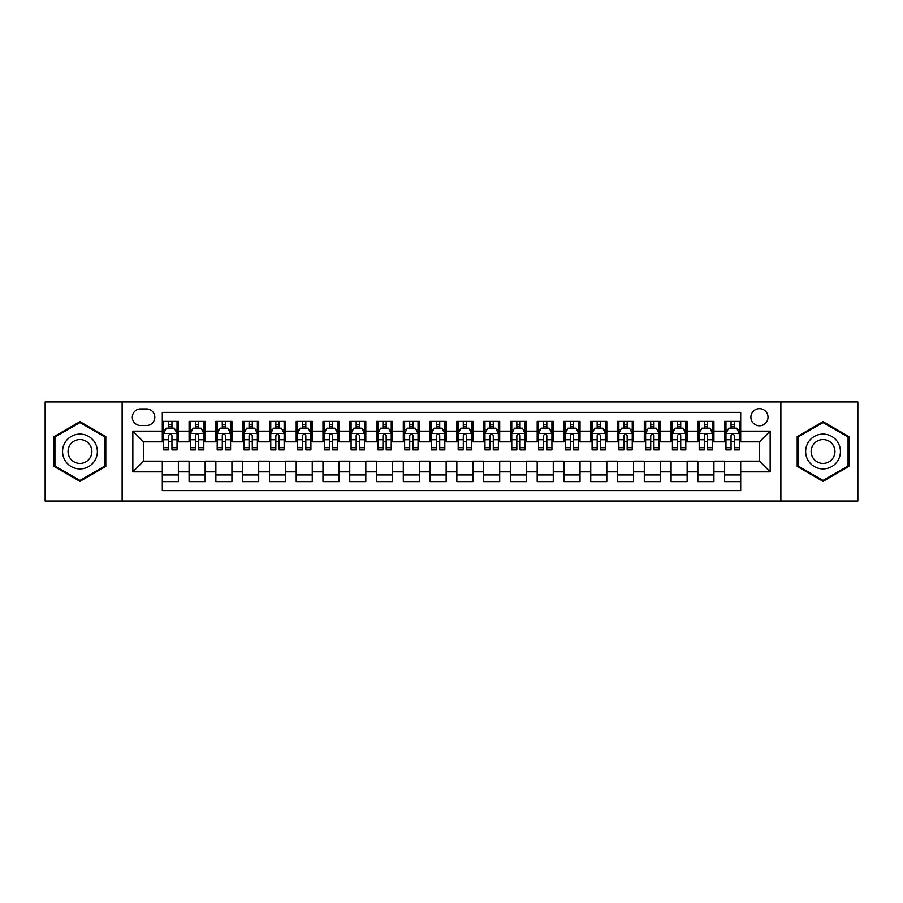 <?xml version="1.0" encoding="UTF-8"?>
<svg xmlns="http://www.w3.org/2000/svg" width="903" height="903" viewBox="0 0 903 903"><rect width="100%" height="100%" fill="white"/><g stroke="black" fill="none" stroke-linecap="round" stroke-linejoin="round"><path stroke-width="1.35" d="M759.446 408.653A8.567 8.567 0 0 0 750.878 417.22A8.567 8.567 0 0 0 759.446 425.798A8.567 8.567 0 0 0 768.013 417.22A8.567 8.567 0 0 0 759.446 408.653M780.869 501.041L857.85 501.041L857.85 401.959L780.869 401.959L780.869 501.041L122.131 501.041L122.131 401.959L45.15 401.959L45.15 501.041L122.131 501.041M740.697 421.374L724.635 421.374L724.635 431.149L713.923 431.149L713.923 441.86L724.635 441.86L724.635 431.149M713.923 431.149L713.923 421.374L697.85 421.374L697.85 431.149L687.138 431.149L687.138 441.86L697.85 441.86L697.85 431.149M687.138 431.149L687.138 421.374L671.076 421.374L671.076 431.149L660.364 431.149L660.364 441.86L671.076 441.86L671.076 431.149M660.364 431.149L660.364 421.374L644.302 421.374L644.302 431.149L633.59 431.149L633.59 441.86L644.302 441.86L644.302 431.149M633.59 431.149L633.59 421.374L617.517 421.374L617.517 431.149L606.805 431.149L606.805 441.86L617.517 441.86L617.517 431.149M606.805 431.149L606.805 421.374L590.743 421.374L590.743 431.149L580.031 431.149L580.031 441.86L590.743 441.86L590.743 431.149M580.031 431.149L580.031 421.374L563.969 421.374L563.969 431.149L553.257 431.149L553.257 441.86L563.969 441.86L563.969 431.149M553.257 431.149L553.257 421.374L537.183 421.374L537.183 431.149L526.483 431.149L526.483 441.86L537.183 441.86L537.183 431.149M526.483 431.149L526.483 421.374L510.409 421.374L510.409 431.149L499.698 431.149L499.698 441.86L510.409 441.86L510.409 431.149M499.698 431.149L499.698 421.374L483.636 421.374L483.636 431.149L472.924 431.149L472.924 441.86L483.636 441.86L483.636 431.149M472.924 431.149L472.924 421.374L456.85 421.374L456.85 431.149L446.15 431.149L446.15 441.86L456.85 441.86L456.85 431.149M446.15 431.149L446.15 421.374L430.076 421.374L430.076 431.149L419.364 431.149L419.364 441.86L430.076 441.86L430.076 431.149M419.364 431.149L419.364 421.374L403.302 421.374L403.302 431.149L392.591 431.149L392.591 441.86L403.302 441.86L403.302 431.149M392.591 431.149L392.591 421.374L376.517 421.374L376.517 431.149L365.817 431.149L365.817 441.86L376.517 441.86L376.517 431.149M365.817 431.149L365.817 421.374L349.743 421.374L349.743 431.149L339.031 431.149L339.031 441.86L349.743 441.86L349.743 431.149M339.031 431.149L339.031 421.374L322.969 421.374L322.969 431.149L312.257 431.149L312.257 441.86L322.969 441.86L322.969 431.149M312.257 431.149L312.257 421.374L296.195 421.374L296.195 431.149L285.483 431.149L285.483 441.86L296.195 441.86L296.195 431.149M285.483 431.149L285.483 421.374L269.41 421.374L269.41 431.149L258.698 431.149L258.698 441.86L269.41 441.86L269.41 431.149M258.698 431.149L258.698 421.374L242.636 421.374L242.636 431.149L231.924 431.149L231.924 441.86L242.636 441.86L242.636 431.149M231.924 431.149L231.924 421.374L215.862 421.374L215.862 431.149L205.15 431.149L205.15 441.86L215.862 441.86L215.862 431.149M205.15 431.149L205.15 421.374L189.077 421.374L189.077 441.86L178.365 441.86L178.365 421.374L162.303 421.374M162.303 481.626L178.365 481.626L178.365 461.14L189.077 461.14L189.077 481.626L205.15 481.626L205.15 461.14L215.862 461.14L215.862 471.851L205.15 471.851M215.862 471.851L215.862 481.626L231.924 481.626L231.924 461.14L242.636 461.14L242.636 471.851L231.924 471.851M242.636 471.851L242.636 481.626L258.698 481.626L258.698 461.14L269.41 461.14L269.41 471.851L258.698 471.851M269.41 471.851L269.41 481.626L285.483 481.626L285.483 461.14L296.195 461.14L296.195 471.851L285.483 471.851M296.195 471.851L296.195 481.626L312.257 481.626L312.257 461.14L322.969 461.14L322.969 471.851L312.257 471.851M322.969 471.851L322.969 481.626L339.031 481.626L339.031 461.14L349.743 461.14L349.743 471.851L339.031 471.851M349.743 471.851L349.743 481.626L365.817 481.626L365.817 461.14L376.517 461.14L376.517 471.851L365.817 471.851M376.517 471.851L376.517 481.626L392.591 481.626L392.591 461.14L403.302 461.14L403.302 471.851L392.591 471.851M403.302 471.851L403.302 481.626L419.364 481.626L419.364 461.14L430.076 461.14L430.076 471.851L419.364 471.851M430.076 471.851L430.076 481.626L446.15 481.626L446.15 461.14L456.85 461.14L456.85 471.851L446.15 471.851M456.85 471.851L456.85 481.626L472.924 481.626L472.924 461.14L483.636 461.14L483.636 471.851L472.924 471.851M483.636 471.851L483.636 481.626L499.698 481.626L499.698 461.14L510.409 461.14L510.409 471.851L499.698 471.851M510.409 471.851L510.409 481.626L526.483 481.626L526.483 461.14L537.183 461.14L537.183 471.851L526.483 471.851M537.183 471.851L537.183 481.626L553.257 481.626L553.257 461.14L563.969 461.14L563.969 471.851L553.257 471.851M563.969 471.851L563.969 481.626L580.031 481.626L580.031 461.14L590.743 461.14L590.743 471.851L580.031 471.851M590.743 471.851L590.743 481.626L606.805 481.626L606.805 461.14L617.517 461.14L617.517 471.851L606.805 471.851M617.517 471.851L617.517 481.626L633.59 481.626L633.59 461.14L644.302 461.14L644.302 471.851L633.59 471.851M644.302 471.851L644.302 481.626L660.364 481.626L660.364 461.14L671.076 461.14L671.076 471.851L660.364 471.851M671.076 471.851L671.076 481.626L687.138 481.626L687.138 461.14L697.85 461.14L697.85 471.851L687.138 471.851M697.85 471.851L697.85 481.626L713.923 481.626L713.923 461.14L724.635 461.14L724.635 471.851L713.923 471.851M140.608 425.527L146.5 425.527A8.296 8.296 0 0 0 154.808 417.22A8.296 8.296 0 0 0 146.5 408.924L140.608 408.924A8.296 8.296 0 0 0 132.312 417.22A8.296 8.296 0 0 0 140.608 425.527M780.869 401.959L122.131 401.959M740.697 431.149L740.697 412.4L162.303 412.4L162.303 441.86L143.554 441.86L143.554 461.14L162.303 461.14L162.303 490.6L740.697 490.6L740.697 461.14L759.446 461.14L759.446 441.86L740.697 441.86L740.697 431.149L770.157 431.149L770.157 471.851L740.697 471.851M162.303 471.851L132.843 471.851L132.843 431.149L162.303 431.149M724.635 471.851L724.635 481.626L740.697 481.626M162.303 428.067L163.646 428.067M168.726 428.067L171.942 428.067M177.033 428.067L178.365 428.067M162.303 441.59L163.646 441.59M168.726 441.59L171.942 441.59M177.033 441.59L178.365 441.59M162.303 461.41L178.365 461.41M162.303 474.933L178.365 474.933M189.077 441.59L190.42 441.59M195.511 441.59L198.716 441.59M203.807 441.59L205.15 441.59M189.077 428.067L190.42 428.067M195.511 428.067L198.716 428.067M203.807 428.067L205.15 428.067M189.077 461.41L205.15 461.41M189.077 474.933L205.15 474.933M215.862 461.41L231.924 461.41M215.862 474.933L231.924 474.933M215.862 428.067L217.194 428.067M222.285 428.067L225.502 428.067M230.581 428.067L231.924 428.067M215.862 441.59L217.194 441.59M222.285 441.59L225.502 441.59M230.581 441.59L231.924 441.59M242.636 461.41L258.698 461.41M242.636 474.933L258.698 474.933M242.636 428.067L243.968 428.067M249.059 428.067L252.276 428.067M257.366 428.067L258.698 428.067M242.636 441.59L243.968 441.59M249.059 441.59L252.276 441.59M257.366 441.59L258.698 441.59M269.41 461.41L285.483 461.41M269.41 474.933L285.483 474.933M269.41 428.067L270.753 428.067M275.844 428.067L279.05 428.067M284.14 428.067L285.483 428.067M269.41 441.59L270.753 441.59M275.844 441.59L279.05 441.59M284.14 441.59L285.483 441.59M296.195 461.41L312.257 461.41M296.195 474.933L312.257 474.933M296.195 428.067L297.527 428.067M302.618 428.067L305.835 428.067M310.914 428.067L312.257 428.067M296.195 441.59L297.527 441.59M302.618 441.59L305.835 441.59M310.914 441.59L312.257 441.59M322.969 461.41L339.031 461.41M322.969 474.933L339.031 474.933M322.969 428.067L324.301 428.067M329.392 428.067L332.609 428.067M337.699 428.067L339.031 428.067M322.969 441.59L324.301 441.59M329.392 441.59L332.609 441.59M337.699 441.59L339.031 441.59M349.743 461.41L365.817 461.41M349.743 474.933L365.817 474.933M349.743 428.067L351.086 428.067M356.177 428.067L359.383 428.067M364.473 428.067L365.817 428.067M349.743 441.59L351.086 441.59M356.177 441.59L359.383 441.59M364.473 441.59L365.817 441.59M376.517 461.41L392.591 461.41M376.517 474.933L392.591 474.933M376.517 428.067L377.86 428.067M382.951 428.067L386.168 428.067M391.247 428.067L392.591 428.067M376.517 441.59L377.86 441.59M382.951 441.59L386.168 441.59M391.247 441.59L392.591 441.59M403.302 461.41L419.364 461.41M403.302 474.933L419.364 474.933M403.302 428.067L404.634 428.067M409.725 428.067L412.942 428.067M418.033 428.067L419.364 428.067M403.302 441.59L404.634 441.59M409.725 441.59L412.942 441.59M418.033 441.59L419.364 441.59M430.076 461.41L446.15 461.41M430.076 474.933L446.15 474.933M430.076 428.067L431.42 428.067M436.499 428.067L439.716 428.067M444.807 428.067L446.15 428.067M430.076 441.59L431.42 441.59M436.499 441.59L439.716 441.59M444.807 441.59L446.15 441.59M456.85 461.41L472.924 461.41M456.85 474.933L472.924 474.933M456.85 428.067L458.193 428.067M463.284 428.067L466.501 428.067M471.58 428.067L472.924 428.067M456.85 441.59L458.193 441.59M463.284 441.59L466.501 441.59M471.58 441.59L472.924 441.59M483.636 461.41L499.698 461.41M483.636 474.933L499.698 474.933M483.636 428.067L484.967 428.067M490.058 428.067L493.275 428.067M498.366 428.067L499.698 428.067M483.636 441.59L484.967 441.59M490.058 441.59L493.275 441.59M498.366 441.59L499.698 441.59M510.409 461.41L526.483 461.41M510.409 474.933L526.483 474.933M510.409 428.067L511.753 428.067M516.832 428.067L520.049 428.067M525.14 428.067L526.483 428.067M510.409 441.59L511.753 441.59M516.832 441.59L520.049 441.59M525.14 441.59L526.483 441.59M537.183 461.41L553.257 461.41M537.183 474.933L553.257 474.933M537.183 428.067L538.527 428.067M543.617 428.067L546.823 428.067M551.914 428.067L553.257 428.067M537.183 441.59L538.527 441.59M543.617 441.59L546.823 441.59M551.914 441.59L553.257 441.59M563.969 461.41L580.031 461.41M563.969 474.933L580.031 474.933M563.969 428.067L565.301 428.067M570.391 428.067L573.608 428.067M578.699 428.067L580.031 428.067M563.969 441.59L565.301 441.59M570.391 441.59L573.608 441.59M578.699 441.59L580.031 441.59M590.743 461.41L606.805 461.41M590.743 474.933L606.805 474.933M590.743 428.067L592.086 428.067M597.165 428.067L600.382 428.067M605.473 428.067L606.805 428.067M590.743 441.59L592.086 441.59M597.165 441.59L600.382 441.59M605.473 441.59L606.805 441.59M617.517 461.41L633.59 461.41M617.517 474.933L633.59 474.933M617.517 428.067L618.86 428.067M623.95 428.067L627.156 428.067M632.247 428.067L633.59 428.067M617.517 441.59L618.86 441.59M623.95 441.59L627.156 441.59M632.247 441.59L633.59 441.59M644.302 461.41L660.364 461.41M644.302 474.933L660.364 474.933M644.302 428.067L645.634 428.067M650.724 428.067L653.941 428.067M659.032 428.067L660.364 428.067M644.302 441.59L645.634 441.59M650.724 441.59L653.941 441.59M659.032 441.59L660.364 441.59M671.076 461.41L687.138 461.41M671.076 474.933L687.138 474.933M671.076 428.067L672.419 428.067M677.498 428.067L680.715 428.067M685.806 428.067L687.138 428.067M671.076 441.59L672.419 441.59M677.498 441.59L680.715 441.59M685.806 441.59L687.138 441.59M697.85 461.41L713.923 461.41M697.85 474.933L713.923 474.933M697.85 428.067L699.193 428.067M704.284 428.067L707.489 428.067M712.58 428.067L713.923 428.067M697.85 441.59L699.193 441.59M704.284 441.59L707.489 441.59M712.58 441.59L713.923 441.59M724.635 461.41L740.697 461.41M724.635 474.933L740.697 474.933M724.635 428.067L725.967 428.067M731.058 428.067L734.274 428.067M739.354 428.067L740.697 428.067M724.635 441.59L725.967 441.59M731.058 441.59L734.274 441.59M739.354 441.59L740.697 441.59M143.554 441.86L132.843 431.149M143.554 461.14L132.843 471.851M770.157 431.149L759.446 441.86M770.157 471.851L759.446 461.14M79.961 481.333L105.798 466.422L105.798 436.578L79.961 421.667L54.124 436.578L54.124 466.422L79.961 481.333M848.876 436.578L823.039 421.667L797.202 436.578L797.202 466.422L823.039 481.333L848.876 466.422L848.876 436.578M171.942 424.861L168.726 424.861M177.033 447.707L171.942 447.707L171.942 449.897L177.033 449.897L177.033 433.564L174.347 428.203L166.321 428.203L163.646 433.564L163.646 449.897L168.726 449.897L168.726 447.707L163.646 447.707M163.646 433.564L163.646 421.374M177.033 433.564L177.033 421.374M168.726 428.203L168.726 421.374M171.942 421.374L171.942 428.203M171.942 447.707L171.942 435.562C170.87 433.508 169.798 433.508 168.726 435.562L168.726 447.707M79.961 434.095A17.405 17.405 0 0 0 62.555 451.5A17.405 17.405 0 0 0 79.961 468.905A17.405 17.405 0 0 0 97.366 451.5A17.405 17.405 0 0 0 79.961 434.095M79.961 439.58A11.92 11.92 0 0 0 68.041 451.5A11.92 11.92 0 0 0 79.961 463.42A11.92 11.92 0 0 0 91.88 451.5A11.92 11.92 0 0 0 79.961 439.58M104.996 465.959L79.961 480.407L54.925 465.959L54.925 437.041L79.961 422.593L104.996 437.041L104.996 465.959M807.971 442.797A17.405 17.405 0 0 0 814.337 466.569A17.405 17.405 0 0 0 838.108 460.203A17.405 17.405 0 0 0 831.742 436.431A17.405 17.405 0 0 0 807.971 442.797M812.723 445.54A11.92 11.92 0 0 0 817.08 461.817A11.92 11.92 0 0 0 833.356 457.46A11.92 11.92 0 0 0 828.999 441.183A11.92 11.92 0 0 0 812.723 445.54M848.075 437.041L848.075 465.959L823.039 480.407L798.004 465.959L798.004 437.041L823.039 422.593L848.075 437.041M198.716 424.861L195.511 424.861M203.807 447.707L198.716 447.707L198.716 449.897L203.807 449.897L203.807 433.564L201.132 428.203L193.095 428.203L190.42 433.564L190.42 449.897L195.511 449.897L195.511 447.707L190.42 447.707M190.42 433.564L190.42 421.374M203.807 433.564L203.807 421.374M195.511 428.203L195.511 421.374M198.716 421.374L198.716 428.203M198.716 447.707L198.716 435.562C197.655 433.508 196.583 433.508 195.511 435.562L195.511 447.707M225.502 424.861L222.285 424.861M230.581 447.707L225.502 447.707L225.502 449.897L230.581 449.897L230.581 433.564L227.906 428.203L219.869 428.203L217.194 433.564L217.194 449.897L222.285 449.897L222.285 447.707L217.194 447.707M217.194 433.564L217.194 421.374M230.581 433.564L230.581 421.374M222.285 428.203L222.285 421.374M225.502 421.374L225.502 428.203M225.502 447.707L225.502 435.562C224.429 433.508 223.357 433.508 222.285 435.562L222.285 447.707M252.276 424.861L249.059 424.861M257.366 447.707L252.276 447.707L252.276 449.897L257.366 449.897L257.366 433.564L254.68 428.203L246.654 428.203L243.968 433.564L243.968 449.897L249.059 449.897L249.059 447.707L243.968 447.707M243.968 433.564L243.968 421.374M257.366 433.564L257.366 421.374M249.059 428.203L249.059 421.374M252.276 421.374L252.276 428.203M252.276 447.707L252.276 435.562C251.203 433.508 250.131 433.508 249.059 435.562L249.059 447.707M279.05 424.861L275.844 424.861M284.14 447.707L279.05 447.707L279.05 449.897L284.14 449.897L284.14 433.564L281.465 428.203L273.428 428.203L270.753 433.564L270.753 449.897L275.844 449.897L275.844 447.707L270.753 447.707M270.753 433.564L270.753 421.374M284.14 433.564L284.14 421.374M275.844 428.203L275.844 421.374M279.05 421.374L279.05 428.203M279.05 447.707L279.05 435.562C277.977 433.508 276.916 433.508 275.844 435.562L275.844 447.707M305.835 424.861L302.618 424.861M310.914 447.707L305.835 447.707L305.835 449.897L310.914 449.897L310.914 433.564L308.239 428.203L300.202 428.203L297.527 433.564L297.527 449.897L302.618 449.897L302.618 447.707L297.527 447.707M297.527 433.564L297.527 421.374M310.914 433.564L310.914 421.374M302.618 428.203L302.618 421.374M305.835 421.374L305.835 428.203M305.835 447.707L305.835 435.562C304.762 433.508 303.69 433.508 302.618 435.562L302.618 447.707M332.609 424.861L329.392 424.861M337.699 447.707L332.609 447.707L332.609 449.897L337.699 449.897L337.699 433.564L335.013 428.203L326.988 428.203L324.301 433.564L324.301 449.897L329.392 449.897L329.392 447.707L324.301 447.707M324.301 433.564L324.301 421.374M337.699 433.564L337.699 421.374M329.392 428.203L329.392 421.374M332.609 421.374L332.609 428.203M332.609 447.707L332.609 435.562C331.536 433.508 330.464 433.508 329.392 435.562L329.392 447.707M359.383 424.861L356.177 424.861M364.473 447.707L359.383 447.707L359.383 449.897L364.473 449.897L364.473 433.564L361.798 428.203L353.762 428.203L351.086 433.564L351.086 449.897L356.177 449.897L356.177 447.707L351.086 447.707M351.086 433.564L351.086 421.374M364.473 433.564L364.473 421.374M356.177 428.203L356.177 421.374M359.383 421.374L359.383 428.203M359.383 447.707L359.383 435.562C358.31 433.508 357.249 433.508 356.177 435.562L356.177 447.707M386.168 424.861L382.951 424.861M391.247 447.707L386.168 447.707L386.168 449.897L391.247 449.897L391.247 433.564L388.572 428.203L380.535 428.203L377.86 433.564L377.86 449.897L382.951 449.897L382.951 447.707L377.86 447.707M377.86 433.564L377.86 421.374M391.247 433.564L391.247 421.374M382.951 428.203L382.951 421.374M386.168 421.374L386.168 428.203M386.168 447.707L386.168 435.562C385.096 433.508 384.023 433.508 382.951 435.562L382.951 447.707M412.942 424.861L409.725 424.861M418.033 447.707L412.942 447.707L412.942 449.897L418.033 449.897L418.033 433.564L415.346 428.203L407.321 428.203L404.634 433.564L404.634 449.897L409.725 449.897L409.725 447.707L404.634 447.707M404.634 433.564L404.634 421.374M418.033 433.564L418.033 421.374M409.725 428.203L409.725 421.374M412.942 421.374L412.942 428.203M412.942 447.707L412.942 435.562C411.87 433.508 410.797 433.508 409.725 435.562L409.725 447.707M439.716 424.861L436.499 424.861M444.807 447.707L439.716 447.707L439.716 449.897L444.807 449.897L444.807 433.564L442.131 428.203L434.095 428.203L431.42 433.564L431.42 449.897L436.499 449.897L436.499 447.707L431.42 447.707M431.42 433.564L431.42 421.374M444.807 433.564L444.807 421.374M436.499 428.203L436.499 421.374M439.716 421.374L439.716 428.203M439.716 447.707L439.716 435.562C438.644 433.508 437.583 433.508 436.499 435.562L436.499 447.707M466.501 424.861L463.284 424.861M471.58 447.707L466.501 447.707L466.501 449.897L471.58 449.897L471.58 433.564L468.905 428.203L460.869 428.203L458.193 433.564L458.193 449.897L463.284 449.897L463.284 447.707L458.193 447.707M458.193 433.564L458.193 421.374M471.58 433.564L471.58 421.374M463.284 428.203L463.284 421.374M466.501 421.374L466.501 428.203M466.501 447.707L466.501 435.562C465.429 433.508 464.356 433.508 463.284 435.562L463.284 447.707M493.275 424.861L490.058 424.861M498.366 447.707L493.275 447.707L493.275 449.897L498.366 449.897L498.366 433.564L495.679 428.203L487.654 428.203L484.967 433.564L484.967 449.897L490.058 449.897L490.058 447.707L484.967 447.707M484.967 433.564L484.967 421.374M498.366 433.564L498.366 421.374M490.058 428.203L490.058 421.374M493.275 421.374L493.275 428.203M493.275 447.707L493.275 435.562C492.203 433.508 491.13 433.508 490.058 435.562L490.058 447.707M520.049 424.861L516.832 424.861M525.14 447.707L520.049 447.707L520.049 449.897L525.14 449.897L525.14 433.564L522.465 428.203L514.428 428.203L511.753 433.564L511.753 449.897L516.832 449.897L516.832 447.707L511.753 447.707M511.753 433.564L511.753 421.374M525.14 433.564L525.14 421.374M516.832 428.203L516.832 421.374M520.049 421.374L520.049 428.203M520.049 447.707L520.049 435.562C518.977 433.508 517.904 433.508 516.832 435.562L516.832 447.707M546.823 424.861L543.617 424.861M551.914 447.707L546.823 447.707L546.823 449.897L551.914 449.897L551.914 433.564L549.238 428.203L541.202 428.203L538.527 433.564L538.527 449.897L543.617 449.897L543.617 447.707L538.527 447.707M538.527 433.564L538.527 421.374M551.914 433.564L551.914 421.374M543.617 428.203L543.617 421.374M546.823 421.374L546.823 428.203M546.823 447.707L546.823 435.562C545.762 433.508 544.69 433.508 543.617 435.562L543.617 447.707M573.608 424.861L570.391 424.861M578.699 447.707L573.608 447.707L573.608 449.897L578.699 449.897L578.699 433.564L576.012 428.203L567.987 428.203L565.301 433.564L565.301 449.897L570.391 449.897L570.391 447.707L565.301 447.707M565.301 433.564L565.301 421.374M578.699 433.564L578.699 421.374M570.391 428.203L570.391 421.374M573.608 421.374L573.608 428.203M573.608 447.707L573.608 435.562C572.536 433.508 571.464 433.508 570.391 435.562L570.391 447.707M600.382 424.861L597.165 424.861M605.473 447.707L600.382 447.707L600.382 449.897L605.473 449.897L605.473 433.564L602.798 428.203L594.761 428.203L592.086 433.564L592.086 449.897L597.165 449.897L597.165 447.707L592.086 447.707M592.086 433.564L592.086 421.374M605.473 433.564L605.473 421.374M597.165 428.203L597.165 421.374M600.382 421.374L600.382 428.203M600.382 447.707L600.382 435.562C599.31 433.508 598.237 433.508 597.165 435.562L597.165 447.707M627.156 424.861L623.95 424.861M632.247 447.707L627.156 447.707L627.156 449.897L632.247 449.897L632.247 433.564L629.572 428.203L621.535 428.203L618.86 433.564L618.86 449.897L623.95 449.897L623.95 447.707L618.86 447.707M618.86 433.564L618.86 421.374M632.247 433.564L632.247 421.374M623.95 428.203L623.95 421.374M627.156 421.374L627.156 428.203M627.156 447.707L627.156 435.562C626.095 433.508 625.023 433.508 623.95 435.562L623.95 447.707M653.941 424.861L650.724 424.861M659.032 447.707L653.941 447.707L653.941 449.897L659.032 449.897L659.032 433.564L656.346 428.203L648.32 428.203L645.634 433.564L645.634 449.897L650.724 449.897L650.724 447.707L645.634 447.707M645.634 433.564L645.634 421.374M659.032 433.564L659.032 421.374M650.724 428.203L650.724 421.374M653.941 421.374L653.941 428.203M653.941 447.707L653.941 435.562C652.869 433.508 651.797 433.508 650.724 435.562L650.724 447.707M680.715 424.861L677.498 424.861M685.806 447.707L680.715 447.707L680.715 449.897L685.806 449.897L685.806 433.564L683.131 428.203L675.094 428.203L672.419 433.564L672.419 449.897L677.498 449.897L677.498 447.707L672.419 447.707M672.419 433.564L672.419 421.374M685.806 433.564L685.806 421.374M677.498 428.203L677.498 421.374M680.715 421.374L680.715 428.203M680.715 447.707L680.715 435.562C679.643 433.508 678.571 433.508 677.498 435.562L677.498 447.707M707.489 424.861L704.284 424.861M712.58 447.707L707.489 447.707L707.489 449.897L712.58 449.897L712.58 433.564L709.905 428.203L701.868 428.203L699.193 433.564L699.193 449.897L704.284 449.897L704.284 447.707L699.193 447.707M699.193 433.564L699.193 421.374M712.58 433.564L712.58 421.374M704.284 428.203L704.284 421.374M707.489 421.374L707.489 428.203M707.489 447.707L707.489 435.562C706.428 433.508 705.356 433.508 704.284 435.562L704.284 447.707M734.274 424.861L731.058 424.861M739.354 447.707L734.274 447.707L734.274 449.897L739.354 449.897L739.354 433.564L736.679 428.203L728.653 428.203L725.967 433.564L725.967 449.897L731.058 449.897L731.058 447.707L725.967 447.707M725.967 433.564L725.967 421.374M739.354 433.564L739.354 421.374M731.058 428.203L731.058 421.374M734.274 421.374L734.274 428.203M734.274 447.707L734.274 435.562C733.202 433.508 732.13 433.508 731.058 435.562L731.058 447.707M189.077 471.851L178.365 471.851M189.077 431.149L178.365 431.149M176.965 433.429L163.703 433.429M163.646 429.681L165.576 429.681M175.092 429.681L177.033 429.681M168.726 439.761L163.646 439.761M177.033 439.761L171.942 439.761M171.942 426.566L168.726 426.566M203.739 433.429L190.488 433.429M190.42 429.681L192.362 429.681M201.866 429.681L203.807 429.681M195.511 439.761L190.42 439.761M203.807 439.761L198.716 439.761M198.716 426.566L195.511 426.566M230.513 433.429L217.262 433.429M217.194 429.681L219.136 429.681M228.64 429.681L230.581 429.681M222.285 439.761L217.194 439.761M230.581 439.761L225.502 439.761M225.502 426.566L222.285 426.566M257.299 433.429L244.036 433.429M243.968 429.681L245.909 429.681M255.425 429.681L257.366 429.681M249.059 439.761L243.968 439.761M257.366 439.761L252.276 439.761M252.276 426.566L249.059 426.566M284.073 433.429L270.821 433.429M270.753 429.681L272.695 429.681M282.199 429.681L284.14 429.681M275.844 439.761L270.753 439.761M284.14 439.761L279.05 439.761M279.05 426.566L275.844 426.566M310.846 433.429L297.595 433.429M297.527 429.681L299.469 429.681M308.973 429.681L310.914 429.681M302.618 439.761L297.527 439.761M310.914 439.761L305.835 439.761M305.835 426.566L302.618 426.566M337.632 433.429L324.369 433.429M324.301 429.681L326.243 429.681M335.758 429.681L337.699 429.681M329.392 439.761L324.301 439.761M337.699 439.761L332.609 439.761M332.609 426.566L329.392 426.566M364.406 433.429L351.154 433.429M351.086 429.681L353.028 429.681M362.532 429.681L364.473 429.681M356.177 439.761L351.086 439.761M364.473 439.761L359.383 439.761M359.383 426.566L356.177 426.566M391.18 433.429L377.928 433.429M377.86 429.681L379.802 429.681M389.306 429.681L391.247 429.681M382.951 439.761L377.86 439.761M391.247 439.761L386.168 439.761M386.168 426.566L382.951 426.566M417.965 433.429L404.702 433.429M404.634 429.681L406.576 429.681M416.091 429.681L418.033 429.681M409.725 439.761L404.634 439.761M418.033 439.761L412.942 439.761M412.942 426.566L409.725 426.566M444.739 433.429L431.487 433.429M431.42 429.681L433.361 429.681M442.865 429.681L444.807 429.681M436.499 439.761L431.42 439.761M444.807 439.761L439.716 439.761M439.716 426.566L436.499 426.566M471.513 433.429L458.261 433.429M458.193 429.681L460.135 429.681M469.639 429.681L471.58 429.681M463.284 439.761L458.193 439.761M471.58 439.761L466.501 439.761M466.501 426.566L463.284 426.566M498.298 433.429L485.035 433.429M484.967 429.681L486.909 429.681M496.424 429.681L498.366 429.681M490.058 439.761L484.967 439.761M498.366 439.761L493.275 439.761M493.275 426.566L490.058 426.566M525.072 433.429L511.82 433.429M511.753 429.681L513.694 429.681M523.198 429.681L525.14 429.681M516.832 439.761L511.753 439.761M525.14 439.761L520.049 439.761M520.049 426.566L516.832 426.566M551.846 433.429L538.594 433.429M538.527 429.681L540.468 429.681M549.972 429.681L551.914 429.681M543.617 439.761L538.527 439.761M551.914 439.761L546.823 439.761M546.823 426.566L543.617 426.566M578.631 433.429L565.368 433.429M565.301 429.681L567.242 429.681M576.757 429.681L578.699 429.681M570.391 439.761L565.301 439.761M578.699 439.761L573.608 439.761M573.608 426.566L570.391 426.566M605.405 433.429L592.154 433.429M592.086 429.681L594.027 429.681M603.531 429.681L605.473 429.681M597.165 439.761L592.086 439.761M605.473 439.761L600.382 439.761M600.382 426.566L597.165 426.566M632.179 433.429L618.927 433.429M618.86 429.681L620.801 429.681M630.305 429.681L632.247 429.681M623.95 439.761L618.86 439.761M632.247 439.761L627.156 439.761M627.156 426.566L623.95 426.566M658.964 433.429L645.701 433.429M645.634 429.681L647.575 429.681M657.091 429.681L659.032 429.681M650.724 439.761L645.634 439.761M659.032 439.761L653.941 439.761M653.941 426.566L650.724 426.566M685.738 433.429L672.487 433.429M672.419 429.681L674.36 429.681M683.864 429.681L685.806 429.681M677.498 439.761L672.419 439.761M685.806 439.761L680.715 439.761M680.715 426.566L677.498 426.566M712.512 433.429L699.261 433.429M699.193 429.681L701.134 429.681M710.638 429.681L712.58 429.681M704.284 439.761L699.193 439.761M712.58 439.761L707.489 439.761M707.489 426.566L704.284 426.566M739.297 433.429L726.035 433.429M725.967 429.681L727.908 429.681M737.424 429.681L739.354 429.681M731.058 439.761L725.967 439.761M739.354 439.761L734.274 439.761M734.274 426.566L731.058 426.566"/></g></svg>
